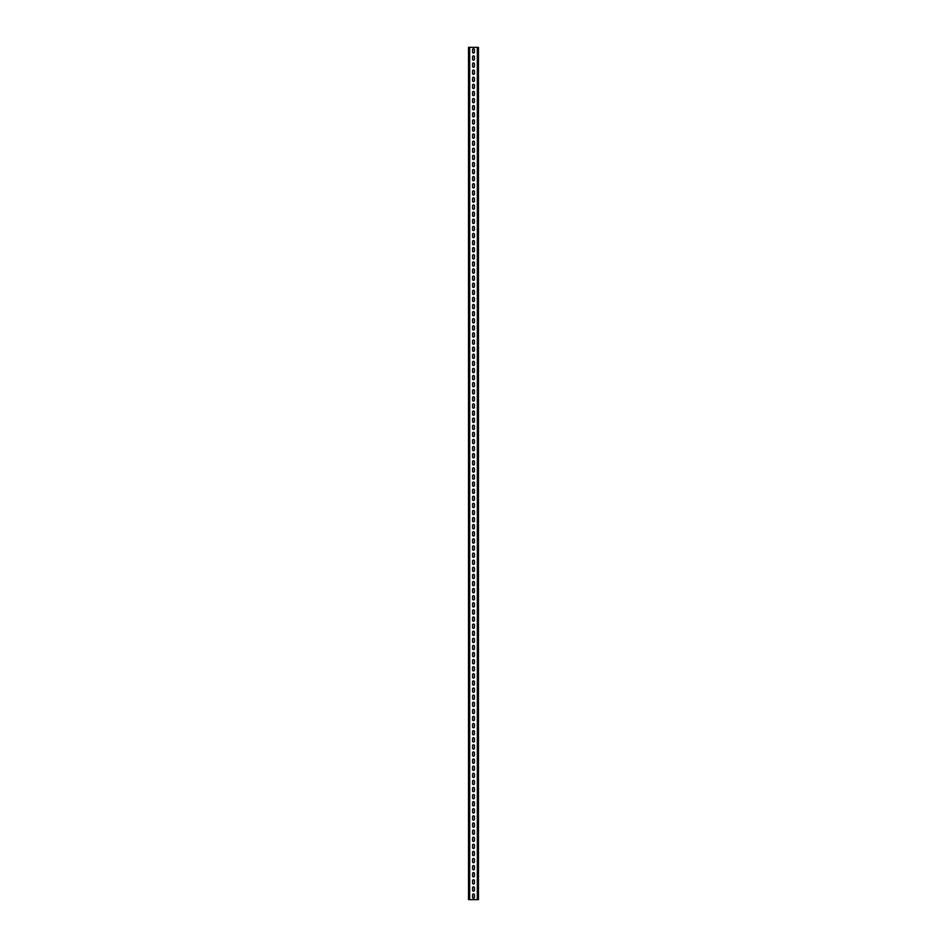 <?xml version="1.0" encoding="UTF-8"?>
<svg xmlns="http://www.w3.org/2000/svg" width="947" height="947" viewBox="0 0 947 947"><rect width="100%" height="100%" fill="white"/><g stroke="black" fill="none" stroke-linecap="round" stroke-linejoin="round"><path stroke-width="1.42" d="M478.472 47.35L478.472 899.65L468.528 899.65L468.528 47.35L478.472 47.35M472.577 52.109L472.577 49.694A0.923 0.923 0 0 1 473.5 48.771A0.923 0.923 0 0 1 474.423 49.694L474.423 52.109A0.923 0.923 0 0 1 473.5 53.032A0.923 0.923 0 0 1 472.577 52.109M472.577 59.211L472.577 56.796A0.923 0.923 0 0 1 473.5 55.873A0.923 0.923 0 0 1 474.423 56.796L474.423 59.211A0.923 0.923 0 0 1 473.5 60.135A0.923 0.923 0 0 1 472.577 59.211M472.577 66.314L472.577 63.899A0.923 0.923 0 0 1 473.5 62.976A0.923 0.923 0 0 1 474.423 63.899L474.423 66.314A0.923 0.923 0 0 1 473.5 67.237A0.923 0.923 0 0 1 472.577 66.314M472.577 73.416L472.577 71.001A0.923 0.923 0 0 1 473.5 70.078A0.923 0.923 0 0 1 474.423 71.001L474.423 73.416A0.923 0.923 0 0 1 473.5 74.34A0.923 0.923 0 0 1 472.577 73.416M472.577 80.519L472.577 78.104A0.923 0.923 0 0 1 473.5 77.181A0.923 0.923 0 0 1 474.423 78.104L474.423 80.519A0.923 0.923 0 0 1 473.5 81.442A0.923 0.923 0 0 1 472.577 80.519M472.577 87.621L472.577 85.206A0.923 0.923 0 0 1 473.5 84.283A0.923 0.923 0 0 1 474.423 85.206L474.423 87.621A0.923 0.923 0 0 1 473.5 88.544A0.923 0.923 0 0 1 472.577 87.621M472.577 94.724L472.577 92.309A0.923 0.923 0 0 1 473.5 91.386A0.923 0.923 0 0 1 474.423 92.309L474.423 94.724A0.923 0.923 0 0 1 473.5 95.647A0.923 0.923 0 0 1 472.577 94.724M472.577 101.826L472.577 99.411A0.923 0.923 0 0 1 473.5 98.488A0.923 0.923 0 0 1 474.423 99.411L474.423 101.826A0.923 0.923 0 0 1 473.5 102.749A0.923 0.923 0 0 1 472.577 101.826M472.577 108.929L472.577 106.514A0.923 0.923 0 0 1 473.5 105.591A0.923 0.923 0 0 1 474.423 106.514L474.423 108.929A0.923 0.923 0 0 1 473.5 109.852A0.923 0.923 0 0 1 472.577 108.929M472.577 116.031L472.577 113.616A0.923 0.923 0 0 1 473.5 112.693A0.923 0.923 0 0 1 474.423 113.616L474.423 116.031A0.923 0.923 0 0 1 473.5 116.955A0.923 0.923 0 0 1 472.577 116.031M472.577 123.134L472.577 120.719A0.923 0.923 0 0 1 473.5 119.796A0.923 0.923 0 0 1 474.423 120.719L474.423 123.134A0.923 0.923 0 0 1 473.5 124.057A0.923 0.923 0 0 1 472.577 123.134M472.577 130.236L472.577 127.821A0.923 0.923 0 0 1 473.5 126.898A0.923 0.923 0 0 1 474.423 127.821L474.423 130.236A0.923 0.923 0 0 1 473.5 131.16A0.923 0.923 0 0 1 472.577 130.236M472.577 137.339L472.577 134.924A0.923 0.923 0 0 1 473.5 134.001A0.923 0.923 0 0 1 474.423 134.924L474.423 137.339A0.923 0.923 0 0 1 473.5 138.262A0.923 0.923 0 0 1 472.577 137.339M472.577 144.441L472.577 142.026A0.923 0.923 0 0 1 473.5 141.103A0.923 0.923 0 0 1 474.423 142.026L474.423 144.441A0.923 0.923 0 0 1 473.5 145.364A0.923 0.923 0 0 1 472.577 144.441M472.577 151.544L472.577 149.129A0.923 0.923 0 0 1 473.5 148.206A0.923 0.923 0 0 1 474.423 149.129L474.423 151.544A0.923 0.923 0 0 1 473.5 152.467A0.923 0.923 0 0 1 472.577 151.544M472.577 158.646L472.577 156.231A0.923 0.923 0 0 1 473.5 155.308A0.923 0.923 0 0 1 474.423 156.231L474.423 158.646A0.923 0.923 0 0 1 473.5 159.57A0.923 0.923 0 0 1 472.577 158.646M472.577 165.749L472.577 163.334A0.923 0.923 0 0 1 473.5 162.41A0.923 0.923 0 0 1 474.423 163.334L474.423 165.749A0.923 0.923 0 0 1 473.5 166.672A0.923 0.923 0 0 1 472.577 165.749M472.577 172.851L472.577 170.436A0.923 0.923 0 0 1 473.5 169.513A0.923 0.923 0 0 1 474.423 170.436L474.423 172.851A0.923 0.923 0 0 1 473.5 173.775A0.923 0.923 0 0 1 472.577 172.851M472.577 179.954L472.577 177.539A0.923 0.923 0 0 1 473.5 176.615A0.923 0.923 0 0 1 474.423 177.539L474.423 179.954A0.923 0.923 0 0 1 473.5 180.877A0.923 0.923 0 0 1 472.577 179.954M472.577 187.056L472.577 184.641A0.923 0.923 0 0 1 473.5 183.718A0.923 0.923 0 0 1 474.423 184.641L474.423 187.056A0.923 0.923 0 0 1 473.5 187.98A0.923 0.923 0 0 1 472.577 187.056M472.577 194.159L472.577 191.744A0.923 0.923 0 0 1 473.5 190.821A0.923 0.923 0 0 1 474.423 191.744L474.423 194.159A0.923 0.923 0 0 1 473.5 195.082A0.923 0.923 0 0 1 472.577 194.159M472.577 201.261L472.577 198.846A0.923 0.923 0 0 1 473.5 197.923A0.923 0.923 0 0 1 474.423 198.846L474.423 201.261A0.923 0.923 0 0 1 473.5 202.185A0.923 0.923 0 0 1 472.577 201.261M472.577 208.364L472.577 205.949A0.923 0.923 0 0 1 473.5 205.025A0.923 0.923 0 0 1 474.423 205.949L474.423 208.364A0.923 0.923 0 0 1 473.5 209.287A0.923 0.923 0 0 1 472.577 208.364M472.577 215.466L472.577 213.051A0.923 0.923 0 0 1 473.5 212.128A0.923 0.923 0 0 1 474.423 213.051L474.423 215.466A0.923 0.923 0 0 1 473.5 216.39A0.923 0.923 0 0 1 472.577 215.466M472.577 222.569L472.577 220.154A0.923 0.923 0 0 1 473.5 219.231A0.923 0.923 0 0 1 474.423 220.154L474.423 222.569A0.923 0.923 0 0 1 473.5 223.492A0.923 0.923 0 0 1 472.577 222.569M472.577 229.671L472.577 227.256A0.923 0.923 0 0 1 473.5 226.333A0.923 0.923 0 0 1 474.423 227.256L474.423 229.671A0.923 0.923 0 0 1 473.5 230.595A0.923 0.923 0 0 1 472.577 229.671M472.577 236.774L472.577 234.359A0.923 0.923 0 0 1 473.5 233.435A0.923 0.923 0 0 1 474.423 234.359L474.423 236.774A0.923 0.923 0 0 1 473.5 237.697A0.923 0.923 0 0 1 472.577 236.774M472.577 243.876L472.577 241.461A0.923 0.923 0 0 1 473.5 240.538A0.923 0.923 0 0 1 474.423 241.461L474.423 243.876A0.923 0.923 0 0 1 473.5 244.8A0.923 0.923 0 0 1 472.577 243.876M472.577 250.979L472.577 248.564A0.923 0.923 0 0 1 473.5 247.641A0.923 0.923 0 0 1 474.423 248.564L474.423 250.979A0.923 0.923 0 0 1 473.5 251.902A0.923 0.923 0 0 1 472.577 250.979M472.577 258.081L472.577 255.666A0.923 0.923 0 0 1 473.5 254.743A0.923 0.923 0 0 1 474.423 255.666L474.423 258.081A0.923 0.923 0 0 1 473.5 259.005A0.923 0.923 0 0 1 472.577 258.081M472.577 265.184L472.577 262.769A0.923 0.923 0 0 1 473.5 261.846A0.923 0.923 0 0 1 474.423 262.769L474.423 265.184A0.923 0.923 0 0 1 473.5 266.107A0.923 0.923 0 0 1 472.577 265.184M472.577 272.286L472.577 269.871A0.923 0.923 0 0 1 473.5 268.948A0.923 0.923 0 0 1 474.423 269.871L474.423 272.286A0.923 0.923 0 0 1 473.5 273.21A0.923 0.923 0 0 1 472.577 272.286M472.577 279.389L472.577 276.974A0.923 0.923 0 0 1 473.5 276.05A0.923 0.923 0 0 1 474.423 276.974L474.423 279.389A0.923 0.923 0 0 1 473.5 280.312A0.923 0.923 0 0 1 472.577 279.389M472.577 286.491L472.577 284.076A0.923 0.923 0 0 1 473.5 283.153A0.923 0.923 0 0 1 474.423 284.076L474.423 286.491A0.923 0.923 0 0 1 473.5 287.415A0.923 0.923 0 0 1 472.577 286.491M472.577 293.594L472.577 291.179A0.923 0.923 0 0 1 473.5 290.255A0.923 0.923 0 0 1 474.423 291.179L474.423 293.594A0.923 0.923 0 0 1 473.5 294.517A0.923 0.923 0 0 1 472.577 293.594M472.577 300.696L472.577 298.281A0.923 0.923 0 0 1 473.5 297.358A0.923 0.923 0 0 1 474.423 298.281L474.423 300.696A0.923 0.923 0 0 1 473.5 301.62A0.923 0.923 0 0 1 472.577 300.696M472.577 307.799L472.577 305.384A0.923 0.923 0 0 1 473.5 304.461A0.923 0.923 0 0 1 474.423 305.384L474.423 307.799A0.923 0.923 0 0 1 473.5 308.722A0.923 0.923 0 0 1 472.577 307.799M472.577 314.901L472.577 312.486A0.923 0.923 0 0 1 473.5 311.563A0.923 0.923 0 0 1 474.423 312.486L474.423 314.901A0.923 0.923 0 0 1 473.5 315.825A0.923 0.923 0 0 1 472.577 314.901M472.577 322.004L472.577 319.589A0.923 0.923 0 0 1 473.5 318.666A0.923 0.923 0 0 1 474.423 319.589L474.423 322.004A0.923 0.923 0 0 1 473.5 322.927A0.923 0.923 0 0 1 472.577 322.004M472.577 329.106L472.577 326.691A0.923 0.923 0 0 1 473.5 325.768A0.923 0.923 0 0 1 474.423 326.691L474.423 329.106A0.923 0.923 0 0 1 473.5 330.03A0.923 0.923 0 0 1 472.577 329.106M472.577 336.209L472.577 333.794A0.923 0.923 0 0 1 473.5 332.87A0.923 0.923 0 0 1 474.423 333.794L474.423 336.209A0.923 0.923 0 0 1 473.5 337.132A0.923 0.923 0 0 1 472.577 336.209M472.577 343.311L472.577 340.896A0.923 0.923 0 0 1 473.5 339.973A0.923 0.923 0 0 1 474.423 340.896L474.423 343.311A0.923 0.923 0 0 1 473.5 344.235A0.923 0.923 0 0 1 472.577 343.311M472.577 350.414L472.577 347.999A0.923 0.923 0 0 1 473.5 347.076A0.923 0.923 0 0 1 474.423 347.999L474.423 350.414A0.923 0.923 0 0 1 473.5 351.337A0.923 0.923 0 0 1 472.577 350.414M472.577 357.516L472.577 355.101A0.923 0.923 0 0 1 473.5 354.178A0.923 0.923 0 0 1 474.423 355.101L474.423 357.516A0.923 0.923 0 0 1 473.5 358.44A0.923 0.923 0 0 1 472.577 357.516M472.577 364.619L472.577 362.204A0.923 0.923 0 0 1 473.5 361.281A0.923 0.923 0 0 1 474.423 362.204L474.423 364.619A0.923 0.923 0 0 1 473.5 365.542A0.923 0.923 0 0 1 472.577 364.619M472.577 371.721L472.577 369.306A0.923 0.923 0 0 1 473.5 368.383A0.923 0.923 0 0 1 474.423 369.306L474.423 371.721A0.923 0.923 0 0 1 473.5 372.645A0.923 0.923 0 0 1 472.577 371.721M472.577 378.824L472.577 376.409A0.923 0.923 0 0 1 473.5 375.486A0.923 0.923 0 0 1 474.423 376.409L474.423 378.824A0.923 0.923 0 0 1 473.5 379.747A0.923 0.923 0 0 1 472.577 378.824M472.577 385.926L472.577 383.511A0.923 0.923 0 0 1 473.5 382.588A0.923 0.923 0 0 1 474.423 383.511L474.423 385.926A0.923 0.923 0 0 1 473.5 386.85A0.923 0.923 0 0 1 472.577 385.926M472.577 393.029L472.577 390.614A0.923 0.923 0 0 1 473.5 389.69A0.923 0.923 0 0 1 474.423 390.614L474.423 393.029A0.923 0.923 0 0 1 473.5 393.952A0.923 0.923 0 0 1 472.577 393.029M472.577 400.131L472.577 397.716A0.923 0.923 0 0 1 473.5 396.793A0.923 0.923 0 0 1 474.423 397.716L474.423 400.131A0.923 0.923 0 0 1 473.5 401.055A0.923 0.923 0 0 1 472.577 400.131M472.577 407.234L472.577 404.819A0.923 0.923 0 0 1 473.5 403.896A0.923 0.923 0 0 1 474.423 404.819L474.423 407.234A0.923 0.923 0 0 1 473.5 408.157A0.923 0.923 0 0 1 472.577 407.234M472.577 414.336L472.577 411.921A0.923 0.923 0 0 1 473.5 410.998A0.923 0.923 0 0 1 474.423 411.921L474.423 414.336A0.923 0.923 0 0 1 473.5 415.26A0.923 0.923 0 0 1 472.577 414.336M472.577 421.439L472.577 419.024A0.923 0.923 0 0 1 473.5 418.101A0.923 0.923 0 0 1 474.423 419.024L474.423 421.439A0.923 0.923 0 0 1 473.5 422.362A0.923 0.923 0 0 1 472.577 421.439M472.577 428.541L472.577 426.126A0.923 0.923 0 0 1 473.5 425.203A0.923 0.923 0 0 1 474.423 426.126L474.423 428.541A0.923 0.923 0 0 1 473.5 429.465A0.923 0.923 0 0 1 472.577 428.541M472.577 435.644L472.577 433.229A0.923 0.923 0 0 1 473.5 432.305A0.923 0.923 0 0 1 474.423 433.229L474.423 435.644A0.923 0.923 0 0 1 473.5 436.567A0.923 0.923 0 0 1 472.577 435.644M472.577 442.746L472.577 440.331A0.923 0.923 0 0 1 473.5 439.408A0.923 0.923 0 0 1 474.423 440.331L474.423 442.746A0.923 0.923 0 0 1 473.5 443.67A0.923 0.923 0 0 1 472.577 442.746M472.577 449.849L472.577 447.434A0.923 0.923 0 0 1 473.5 446.511A0.923 0.923 0 0 1 474.423 447.434L474.423 449.849A0.923 0.923 0 0 1 473.5 450.772A0.923 0.923 0 0 1 472.577 449.849M472.577 456.951L472.577 454.536A0.923 0.923 0 0 1 473.5 453.613A0.923 0.923 0 0 1 474.423 454.536L474.423 456.951A0.923 0.923 0 0 1 473.5 457.875A0.923 0.923 0 0 1 472.577 456.951M472.577 464.054L472.577 461.639A0.923 0.923 0 0 1 473.5 460.716A0.923 0.923 0 0 1 474.423 461.639L474.423 464.054A0.923 0.923 0 0 1 473.5 464.977A0.923 0.923 0 0 1 472.577 464.054M472.577 471.156L472.577 468.741A0.923 0.923 0 0 1 473.5 467.818A0.923 0.923 0 0 1 474.423 468.741L474.423 471.156A0.923 0.923 0 0 1 473.5 472.08A0.923 0.923 0 0 1 472.577 471.156M472.577 478.259L472.577 475.844A0.923 0.923 0 0 1 473.5 474.921A0.923 0.923 0 0 1 474.423 475.844L474.423 478.259A0.923 0.923 0 0 1 473.5 479.182A0.923 0.923 0 0 1 472.577 478.259M472.577 485.361L472.577 482.946A0.923 0.923 0 0 1 473.5 482.023A0.923 0.923 0 0 1 474.423 482.946L474.423 485.361A0.923 0.923 0 0 1 473.5 486.285A0.923 0.923 0 0 1 472.577 485.361M472.577 492.464L472.577 490.049A0.923 0.923 0 0 1 473.5 489.126A0.923 0.923 0 0 1 474.423 490.049L474.423 492.464A0.923 0.923 0 0 1 473.5 493.387A0.923 0.923 0 0 1 472.577 492.464M472.577 499.566L472.577 497.151A0.923 0.923 0 0 1 473.5 496.228A0.923 0.923 0 0 1 474.423 497.151L474.423 499.566A0.923 0.923 0 0 1 473.5 500.49A0.923 0.923 0 0 1 472.577 499.566M472.577 506.669L472.577 504.254A0.923 0.923 0 0 1 473.5 503.331A0.923 0.923 0 0 1 474.423 504.254L474.423 506.669A0.923 0.923 0 0 1 473.5 507.592A0.923 0.923 0 0 1 472.577 506.669M472.577 513.771L472.577 511.356A0.923 0.923 0 0 1 473.5 510.433A0.923 0.923 0 0 1 474.423 511.356L474.423 513.771A0.923 0.923 0 0 1 473.5 514.695A0.923 0.923 0 0 1 472.577 513.771M472.577 520.874L472.577 518.459A0.923 0.923 0 0 1 473.5 517.536A0.923 0.923 0 0 1 474.423 518.459L474.423 520.874A0.923 0.923 0 0 1 473.5 521.797A0.923 0.923 0 0 1 472.577 520.874M472.577 527.976L472.577 525.561A0.923 0.923 0 0 1 473.5 524.638A0.923 0.923 0 0 1 474.423 525.561L474.423 527.976A0.923 0.923 0 0 1 473.5 528.9A0.923 0.923 0 0 1 472.577 527.976M472.577 535.079L472.577 532.664A0.923 0.923 0 0 1 473.5 531.74A0.923 0.923 0 0 1 474.423 532.664L474.423 535.079A0.923 0.923 0 0 1 473.5 536.002A0.923 0.923 0 0 1 472.577 535.079M472.577 542.181L472.577 539.766A0.923 0.923 0 0 1 473.5 538.843A0.923 0.923 0 0 1 474.423 539.766L474.423 542.181A0.923 0.923 0 0 1 473.5 543.105A0.923 0.923 0 0 1 472.577 542.181M472.577 549.284L472.577 546.869A0.923 0.923 0 0 1 473.5 545.946A0.923 0.923 0 0 1 474.423 546.869L474.423 549.284A0.923 0.923 0 0 1 473.5 550.207A0.923 0.923 0 0 1 472.577 549.284M472.577 556.386L472.577 553.971A0.923 0.923 0 0 1 473.5 553.048A0.923 0.923 0 0 1 474.423 553.971L474.423 556.386A0.923 0.923 0 0 1 473.5 557.31A0.923 0.923 0 0 1 472.577 556.386M472.577 563.489L472.577 561.074A0.923 0.923 0 0 1 473.5 560.151A0.923 0.923 0 0 1 474.423 561.074L474.423 563.489A0.923 0.923 0 0 1 473.5 564.412A0.923 0.923 0 0 1 472.577 563.489M472.577 570.591L472.577 568.176A0.923 0.923 0 0 1 473.5 567.253A0.923 0.923 0 0 1 474.423 568.176L474.423 570.591A0.923 0.923 0 0 1 473.5 571.514A0.923 0.923 0 0 1 472.577 570.591M472.577 577.694L472.577 575.279A0.923 0.923 0 0 1 473.5 574.356A0.923 0.923 0 0 1 474.423 575.279L474.423 577.694A0.923 0.923 0 0 1 473.5 578.617A0.923 0.923 0 0 1 472.577 577.694M472.577 584.796L472.577 582.381A0.923 0.923 0 0 1 473.5 581.458A0.923 0.923 0 0 1 474.423 582.381L474.423 584.796A0.923 0.923 0 0 1 473.5 585.72A0.923 0.923 0 0 1 472.577 584.796M472.577 591.899L472.577 589.484A0.923 0.923 0 0 1 473.5 588.561A0.923 0.923 0 0 1 474.423 589.484L474.423 591.899A0.923 0.923 0 0 1 473.5 592.822A0.923 0.923 0 0 1 472.577 591.899M472.577 599.001L472.577 596.586A0.923 0.923 0 0 1 473.5 595.663A0.923 0.923 0 0 1 474.423 596.586L474.423 599.001A0.923 0.923 0 0 1 473.5 599.925A0.923 0.923 0 0 1 472.577 599.001M472.577 606.104L472.577 603.689A0.923 0.923 0 0 1 473.5 602.765A0.923 0.923 0 0 1 474.423 603.689L474.423 606.104A0.923 0.923 0 0 1 473.5 607.027A0.923 0.923 0 0 1 472.577 606.104M472.577 613.206L472.577 610.791A0.923 0.923 0 0 1 473.5 609.868A0.923 0.923 0 0 1 474.423 610.791L474.423 613.206A0.923 0.923 0 0 1 473.5 614.13A0.923 0.923 0 0 1 472.577 613.206M472.577 620.309L472.577 617.894A0.923 0.923 0 0 1 473.5 616.971A0.923 0.923 0 0 1 474.423 617.894L474.423 620.309A0.923 0.923 0 0 1 473.5 621.232A0.923 0.923 0 0 1 472.577 620.309M472.577 627.411L472.577 624.996A0.923 0.923 0 0 1 473.5 624.073A0.923 0.923 0 0 1 474.423 624.996L474.423 627.411A0.923 0.923 0 0 1 473.5 628.334A0.923 0.923 0 0 1 472.577 627.411M472.577 634.514L472.577 632.099A0.923 0.923 0 0 1 473.5 631.176A0.923 0.923 0 0 1 474.423 632.099L474.423 634.514A0.923 0.923 0 0 1 473.5 635.437A0.923 0.923 0 0 1 472.577 634.514M472.577 641.616L472.577 639.201A0.923 0.923 0 0 1 473.5 638.278A0.923 0.923 0 0 1 474.423 639.201L474.423 641.616A0.923 0.923 0 0 1 473.5 642.539A0.923 0.923 0 0 1 472.577 641.616M472.577 648.719L472.577 646.304A0.923 0.923 0 0 1 473.5 645.381A0.923 0.923 0 0 1 474.423 646.304L474.423 648.719A0.923 0.923 0 0 1 473.5 649.642A0.923 0.923 0 0 1 472.577 648.719M472.577 655.821L472.577 653.406A0.923 0.923 0 0 1 473.5 652.483A0.923 0.923 0 0 1 474.423 653.406L474.423 655.821A0.923 0.923 0 0 1 473.5 656.745A0.923 0.923 0 0 1 472.577 655.821M472.577 662.924L472.577 660.509A0.923 0.923 0 0 1 473.5 659.586A0.923 0.923 0 0 1 474.423 660.509L474.423 662.924A0.923 0.923 0 0 1 473.5 663.847A0.923 0.923 0 0 1 472.577 662.924M472.577 670.026L472.577 667.611A0.923 0.923 0 0 1 473.5 666.688A0.923 0.923 0 0 1 474.423 667.611L474.423 670.026A0.923 0.923 0 0 1 473.5 670.949A0.923 0.923 0 0 1 472.577 670.026M472.577 677.129L472.577 674.714A0.923 0.923 0 0 1 473.5 673.791A0.923 0.923 0 0 1 474.423 674.714L474.423 677.129A0.923 0.923 0 0 1 473.5 678.052A0.923 0.923 0 0 1 472.577 677.129M472.577 684.231L472.577 681.816A0.923 0.923 0 0 1 473.5 680.893A0.923 0.923 0 0 1 474.423 681.816L474.423 684.231A0.923 0.923 0 0 1 473.5 685.154A0.923 0.923 0 0 1 472.577 684.231M472.577 691.334L472.577 688.919A0.923 0.923 0 0 1 473.5 687.996A0.923 0.923 0 0 1 474.423 688.919L474.423 691.334A0.923 0.923 0 0 1 473.5 692.257A0.923 0.923 0 0 1 472.577 691.334M472.577 698.436L472.577 696.021A0.923 0.923 0 0 1 473.5 695.098A0.923 0.923 0 0 1 474.423 696.021L474.423 698.436A0.923 0.923 0 0 1 473.5 699.36A0.923 0.923 0 0 1 472.577 698.436M472.577 705.539L472.577 703.124A0.923 0.923 0 0 1 473.5 702.201A0.923 0.923 0 0 1 474.423 703.124L474.423 705.539A0.923 0.923 0 0 1 473.5 706.462A0.923 0.923 0 0 1 472.577 705.539M472.577 712.641L472.577 710.226A0.923 0.923 0 0 1 473.5 709.303A0.923 0.923 0 0 1 474.423 710.226L474.423 712.641A0.923 0.923 0 0 1 473.5 713.564A0.923 0.923 0 0 1 472.577 712.641M472.577 719.744L472.577 717.329A0.923 0.923 0 0 1 473.5 716.406A0.923 0.923 0 0 1 474.423 717.329L474.423 719.744A0.923 0.923 0 0 1 473.5 720.667A0.923 0.923 0 0 1 472.577 719.744M472.577 726.846L472.577 724.431A0.923 0.923 0 0 1 473.5 723.508A0.923 0.923 0 0 1 474.423 724.431L474.423 726.846A0.923 0.923 0 0 1 473.5 727.769A0.923 0.923 0 0 1 472.577 726.846M472.577 733.949L472.577 731.534A0.923 0.923 0 0 1 473.5 730.611A0.923 0.923 0 0 1 474.423 731.534L474.423 733.949A0.923 0.923 0 0 1 473.5 734.872A0.923 0.923 0 0 1 472.577 733.949M472.577 741.051L472.577 738.636A0.923 0.923 0 0 1 473.5 737.713A0.923 0.923 0 0 1 474.423 738.636L474.423 741.051A0.923 0.923 0 0 1 473.5 741.975A0.923 0.923 0 0 1 472.577 741.051M472.577 748.154L472.577 745.739A0.923 0.923 0 0 1 473.5 744.816A0.923 0.923 0 0 1 474.423 745.739L474.423 748.154A0.923 0.923 0 0 1 473.5 749.077A0.923 0.923 0 0 1 472.577 748.154M472.577 755.256L472.577 752.841A0.923 0.923 0 0 1 473.5 751.918A0.923 0.923 0 0 1 474.423 752.841L474.423 755.256A0.923 0.923 0 0 1 473.5 756.179A0.923 0.923 0 0 1 472.577 755.256M472.577 762.359L472.577 759.944A0.923 0.923 0 0 1 473.5 759.021A0.923 0.923 0 0 1 474.423 759.944L474.423 762.359A0.923 0.923 0 0 1 473.5 763.282A0.923 0.923 0 0 1 472.577 762.359M472.577 769.461L472.577 767.046A0.923 0.923 0 0 1 473.5 766.123A0.923 0.923 0 0 1 474.423 767.046L474.423 769.461A0.923 0.923 0 0 1 473.5 770.385A0.923 0.923 0 0 1 472.577 769.461M472.577 776.564L472.577 774.149A0.923 0.923 0 0 1 473.5 773.226A0.923 0.923 0 0 1 474.423 774.149L474.423 776.564A0.923 0.923 0 0 1 473.5 777.487A0.923 0.923 0 0 1 472.577 776.564M472.577 783.666L472.577 781.251A0.923 0.923 0 0 1 473.5 780.328A0.923 0.923 0 0 1 474.423 781.251L474.423 783.666A0.923 0.923 0 0 1 473.5 784.59A0.923 0.923 0 0 1 472.577 783.666M472.577 790.769L472.577 788.354A0.923 0.923 0 0 1 473.5 787.431A0.923 0.923 0 0 1 474.423 788.354L474.423 790.769A0.923 0.923 0 0 1 473.5 791.692A0.923 0.923 0 0 1 472.577 790.769M472.577 797.871L472.577 795.456A0.923 0.923 0 0 1 473.5 794.533A0.923 0.923 0 0 1 474.423 795.456L474.423 797.871A0.923 0.923 0 0 1 473.5 798.794A0.923 0.923 0 0 1 472.577 797.871M472.577 804.974L472.577 802.559A0.923 0.923 0 0 1 473.5 801.636A0.923 0.923 0 0 1 474.423 802.559L474.423 804.974A0.923 0.923 0 0 1 473.5 805.897A0.923 0.923 0 0 1 472.577 804.974M472.577 812.076L472.577 809.661A0.923 0.923 0 0 1 473.5 808.738A0.923 0.923 0 0 1 474.423 809.661L474.423 812.076A0.923 0.923 0 0 1 473.5 813A0.923 0.923 0 0 1 472.577 812.076M472.577 819.179L472.577 816.764A0.923 0.923 0 0 1 473.5 815.841A0.923 0.923 0 0 1 474.423 816.764L474.423 819.179A0.923 0.923 0 0 1 473.5 820.102A0.923 0.923 0 0 1 472.577 819.179M472.577 826.281L472.577 823.866A0.923 0.923 0 0 1 473.5 822.943A0.923 0.923 0 0 1 474.423 823.866L474.423 826.281A0.923 0.923 0 0 1 473.5 827.205A0.923 0.923 0 0 1 472.577 826.281M472.577 833.384L472.577 830.969A0.923 0.923 0 0 1 473.5 830.046A0.923 0.923 0 0 1 474.423 830.969L474.423 833.384A0.923 0.923 0 0 1 473.5 834.307A0.923 0.923 0 0 1 472.577 833.384M472.577 840.486L472.577 838.071A0.923 0.923 0 0 1 473.5 837.148A0.923 0.923 0 0 1 474.423 838.071L474.423 840.486A0.923 0.923 0 0 1 473.5 841.409A0.923 0.923 0 0 1 472.577 840.486M472.577 847.589L472.577 845.174A0.923 0.923 0 0 1 473.5 844.251A0.923 0.923 0 0 1 474.423 845.174L474.423 847.589A0.923 0.923 0 0 1 473.5 848.512A0.923 0.923 0 0 1 472.577 847.589M472.577 854.691L472.577 852.276A0.923 0.923 0 0 1 473.5 851.353A0.923 0.923 0 0 1 474.423 852.276L474.423 854.691A0.923 0.923 0 0 1 473.5 855.615A0.923 0.923 0 0 1 472.577 854.691M472.577 861.794L472.577 859.379A0.923 0.923 0 0 1 473.5 858.456A0.923 0.923 0 0 1 474.423 859.379L474.423 861.794A0.923 0.923 0 0 1 473.5 862.717A0.923 0.923 0 0 1 472.577 861.794M472.577 868.896L472.577 866.481A0.923 0.923 0 0 1 473.5 865.558A0.923 0.923 0 0 1 474.423 866.481L474.423 868.896A0.923 0.923 0 0 1 473.5 869.819A0.923 0.923 0 0 1 472.577 868.896M472.577 875.999L472.577 873.584A0.923 0.923 0 0 1 473.5 872.661A0.923 0.923 0 0 1 474.423 873.584L474.423 875.999A0.923 0.923 0 0 1 473.5 876.922A0.923 0.923 0 0 1 472.577 875.999M472.577 883.101L472.577 880.686A0.923 0.923 0 0 1 473.5 879.763A0.923 0.923 0 0 1 474.423 880.686L474.423 883.101A0.923 0.923 0 0 1 473.5 884.024A0.923 0.923 0 0 1 472.577 883.101M472.577 890.204L472.577 887.789A0.923 0.923 0 0 1 473.5 886.866A0.923 0.923 0 0 1 474.423 887.789L474.423 890.204A0.923 0.923 0 0 1 473.5 891.127A0.923 0.923 0 0 1 472.577 890.204M472.577 897.306L472.577 894.891A0.923 0.923 0 0 1 473.5 893.968A0.923 0.923 0 0 1 474.423 894.891L474.423 897.306A0.923 0.923 0 0 1 473.5 898.23A0.923 0.923 0 0 1 472.577 897.306M477.335 47.35L477.335 899.65M469.665 47.35L469.665 899.65"/></g></svg>
